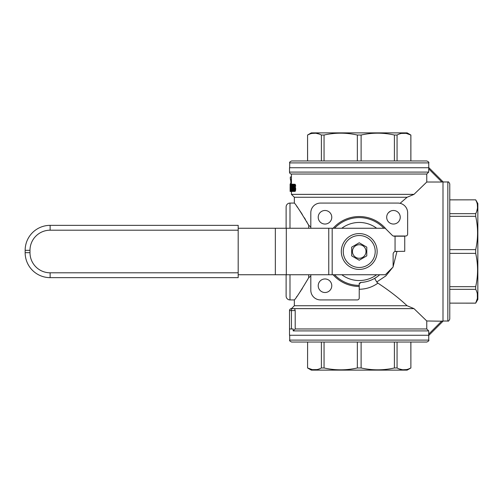 <?xml version="1.0" encoding="UTF-8"?>
<svg xmlns="http://www.w3.org/2000/svg" width="503" height="503" viewBox="0 0 503 503"><rect width="100%" height="100%" fill="white"/><g stroke="black" fill="none" stroke-linecap="round" stroke-linejoin="round"><path stroke-width="0.75" d="M447.833 321.027L442.992 321.027L442.992 181.973L447.833 181.973C448.286 181.47 448.934 182.117 449.77 183.909L449.77 319.091C448.934 320.883 448.286 321.53 447.833 321.027L447.833 181.973M441.86 182.023L442.992 181.778L428.946 167.738L428.707 168.863L441.86 182.023L426.764 182.023L426.764 174.032L428.707 172.095L428.707 168.863M400.092 203.319L407.072 197.27L413.982 194.365L426.764 182.023L419.181 189.367M388.467 212.687L390.366 211.235M393.12 266.684L396.993 251.305M291.507 185.651L291.947 185.651L291.683 185.11L291.294 186.286L291.658 184.199L295.116 184.293L295.67 186.286L294.224 186.286L295.67 186.104M293.255 191.379L291.658 191.461L291.4 191.008L291.224 189.009L292.036 189.009L291.683 187.921L291.947 185.651M286.119 228.261L286.119 206.959A3.873 3.873 0 0 1 289.992 203.08L294.349 203.08L294.349 197.27L291.444 194.365L291.444 191.461M291.444 194.365L413.982 194.365L412.297 195.101M291.444 184.199L291.444 174.032L426.764 174.032M294.437 186.286L294.418 186.745M293.362 185.11L292.966 187.556L293.387 186.745L294.965 186.745L295.701 188.738L295.274 191.19L293.538 191.461L295.116 191.373M293.563 184.199L295.116 184.293M359.23 342.04L426.821 342.04C428.613 341.197 429.26 340.55 428.757 340.103L289.703 340.103C289.206 340.575 289.854 341.223 291.639 342.04L359.23 342.04M413.982 308.635L407.072 305.73L294.349 305.73L291.444 308.635A1.937 1.937 0 0 0 289.508 310.571L289.508 335.262L428.946 335.262L442.992 321.222L426.764 320.977L413.982 308.635L291.444 308.635A1.937 1.937 0 0 0 289.508 310.571L289.508 328.968L293.161 328.968L293.161 330.905L295.204 328.968L426.764 328.968L426.764 320.977M449.77 286.672L449.77 303.127L475.7 303.127C478.177 298.531 478.177 293.934 475.7 289.338L475.7 286.672L449.77 286.672L449.77 253.38L475.7 253.38L475.7 249.62C478.177 238.523 478.177 227.425 475.7 216.328L475.7 213.662C478.177 209.066 478.177 204.47 475.7 199.873L476.668 202.024M324.051 342.04L324.051 367.97C335.149 370.447 346.246 370.447 357.344 367.97L357.344 342.04L307.603 342.04L307.566 367.97L311.294 370.12L407.16 370.12L410.888 367.97L410.888 342.04M357.344 367.97L361.11 367.97C372.207 370.447 383.305 370.447 394.402 367.97L397.062 367.97C401.664 370.447 406.261 370.447 410.857 367.97L408.706 368.938M406.481 369.586L402.658 369.774L399.193 368.932M410.857 342.04L410.888 367.97M359.23 160.96L291.639 160.96C289.854 161.777 289.206 162.425 289.703 162.897L428.757 162.897C429.26 162.45 428.613 161.803 426.821 160.96L359.23 160.96M401.438 133.414L406.128 133.345L410.857 135.03L407.16 132.88L311.294 132.88L307.566 135.03L307.566 160.96M394.402 160.96L397.062 160.96L397.062 135.03L394.402 135.03L394.402 160.96L361.11 160.96L361.11 135.03L357.344 135.03C346.246 132.553 335.149 132.553 324.051 135.03L321.392 135.03C316.796 132.553 312.2 132.553 307.603 135.03L309.747 134.062M311.979 133.414L315.796 133.226L319.26 134.068M307.603 160.96L307.566 135.03M477.316 293.714L477.378 298.398L475.7 303.127L477.85 299.436L477.85 203.564L475.7 199.842L449.77 199.842M477.316 204.249L477.504 208.066L476.662 211.537M449.77 199.873L475.7 199.842M375.207 251.5A15.977 15.977 0 0 0 359.23 235.523A15.977 15.977 0 0 0 343.253 251.5A15.977 15.977 0 0 0 359.23 267.477A15.977 15.977 0 0 0 375.207 251.5M377.143 251.5A17.913 17.913 0 0 0 359.23 233.587A17.913 17.913 0 0 0 341.311 251.5A17.913 17.913 0 0 0 359.23 269.413A17.913 17.913 0 0 0 377.143 251.5M383.896 228.261A33.89 33.89 0 0 0 334.558 228.261M334.558 274.739A33.89 33.89 0 0 0 359.23 285.39L359.23 297.983A1.937 1.937 0 0 1 357.293 299.92L320.493 299.92A9.683 9.683 0 0 1 310.81 290.231L310.81 274.739M376.659 228.261A29.048 29.048 0 0 0 341.795 228.261M331.773 217.265A6.778 6.778 0 0 1 324.995 224.042A6.778 6.778 0 0 1 318.217 217.265A6.778 6.778 0 0 1 324.995 210.487A6.778 6.778 0 0 1 331.773 217.265M290.181 187.286L290.13 190.555M290.093 187.286L290.112 190.555M290.244 187.468L290.13 191.461L290.112 184.199L290.244 187.468L290.577 184.199L290.891 185.293L291.331 185.293M400.243 217.265A6.778 6.778 0 0 1 393.465 224.042A6.778 6.778 0 0 1 386.688 217.265A6.778 6.778 0 0 1 393.465 210.487A6.778 6.778 0 0 1 400.243 217.265M366.008 251.5A6.778 6.778 0 0 0 359.23 244.722A6.778 6.778 0 0 0 352.452 251.5A6.778 6.778 0 0 0 359.23 258.278A6.778 6.778 0 0 0 366.008 251.5M366.781 251.5L366.781 247.149A8.714 8.714 0 0 0 366.769 247.13L359.236 242.786A8.714 8.714 0 0 0 359.217 242.786L351.685 247.13A8.714 8.714 0 0 0 351.672 247.149L351.672 255.851A8.714 8.714 0 0 0 351.685 255.87L359.217 260.214A8.714 8.714 0 0 0 359.236 260.214L366.769 255.87A8.714 8.714 0 0 0 366.781 255.851L366.781 251.5M290.47 179.169L291.055 183.111M426.764 328.968L428.707 330.905L428.757 340.103M331.773 285.735A6.778 6.778 0 0 1 324.995 292.513A6.778 6.778 0 0 1 318.217 285.735A6.778 6.778 0 0 1 324.995 278.958A6.778 6.778 0 0 1 331.773 285.735M386.285 229.362A34.959 34.959 0 0 0 333.118 228.261M333.118 274.739A34.959 34.959 0 0 0 359.23 286.459M289.992 274.739L289.992 299.92A3.873 3.873 0 0 1 286.119 296.041L286.119 274.739M308.043 224.03L308.704 225.275C300.404 211.411 295.619 204.017 294.349 203.08C295.619 204.023 300.404 211.417 308.704 225.275L308.704 228.261M296.776 206.387L297.399 207.255M299.933 210.87L301.681 213.467M301.97 213.907L302.303 214.416M304.491 217.868L304.78 218.34M305.139 218.937L305.428 219.421M306.729 221.647L307.056 222.225M308.704 274.739L308.704 277.725C300.404 291.589 295.619 298.983 294.349 299.92C295.619 298.977 300.404 291.583 308.704 277.725L310.81 275.965M291.444 174.032A1.937 1.937 0 0 1 289.508 172.095L289.508 167.738L428.745 167.738L428.757 162.897M308.704 225.275L310.81 227.035M294.349 197.27L407.072 197.27M294.349 305.73L294.349 299.92L289.992 299.92M407.072 305.73C399.017 298.166 389.297 290.633 377.91 283.132L376.728 282.001L385.902 275.87L392.736 267.382M359.23 289.263C366.171 289.162 372.396 287.112 377.91 283.132M377.898 276.235L374.678 278.36L376.728 282.001M302.303 288.584L301.668 289.552M301.083 290.432L300.222 291.709M297.059 296.223L296.581 296.883M293.079 189.826L293.243 190.373L293.809 190.103L293.023 189.373L293.934 189.373L293.689 187.833L293.13 188.103L293.809 188.103M290.822 188.374L290.445 188.374L290.457 189.373L290.577 190.555L290.778 189.826L290.753 185.563M290.457 189.373L290.809 189.373M293.538 186.745L294.192 188.197L295.638 188.197M294.129 187.833L295.569 187.833M292.746 186.286L292.218 186.286L292.193 186.745L292.727 186.745M293.538 191.461L293.023 191.008L292.727 189.009L293.243 184.293L291.885 184.293L293.06 184.563M379.721 274.739A30.985 30.985 0 0 1 361.053 282.435L361.053 282.435A1.937 1.937 0 0 0 359.23 284.365L359.23 285.39M396.993 251.5L394.981 251.5M295.701 189.468L294.261 189.468L294.129 190.373L295.569 190.373M294.192 190.008L295.638 190.008M290.244 188.197L290.35 187.468M291.489 185.928L291.973 185.928M395.056 236.203L395.056 251.475L404.739 251.305L404.739 236.203L394.321 236.203A2.905 2.905 0 0 1 392.271 235.347L385.179 228.261L238.183 228.261M286.301 228.261L286.301 274.739L238.183 274.739M292.036 189.373L291.432 189.373L291.507 190.103L291.947 190.103L292.036 189.009M291.451 189.738L292.017 189.738M290.206 190.373L290.35 188.197M295.204 328.968L295.204 310.571L294.569 308.635M290.162 184.475L290.483 184.475M290.13 191.461L290.577 191.461L290.401 190.373M290.143 191.373L290.533 191.373M290.162 191.19L290.483 191.19M294.029 187.468L295.468 187.468M291.507 190.103L291.683 190.467L291.947 190.103M290.891 185.293L290.916 190.008L291.256 190.008M238.183 230.198L50.13 230.198A20.139 20.139 0 0 0 29.991 250.337L29.991 252.663L25.15 252.663L25.15 250.337A24.98 24.98 0 0 1 50.13 225.357L238.183 225.357L238.183 272.802L50.13 272.802L50.13 277.643L238.183 277.643L238.183 272.802M394.402 342.04L394.402 367.97M361.11 342.04L361.11 367.97M321.392 160.96L321.392 135.03M324.051 160.96L324.051 135.03M290.973 187.468L291.683 187.468M290.96 186.651L291.935 186.651M286.301 274.739L385.373 274.739L393.12 266.992L393.12 254.21A2.905 2.905 0 0 1 395.056 251.475M310.81 228.261L310.81 212.769A9.683 9.683 0 0 1 320.493 203.08L397.961 203.08A9.683 9.683 0 0 1 407.644 212.769L407.644 234.071A1.937 1.937 0 0 1 405.707 236.008L393.283 236.008M291.444 176.937L290.332 176.974L290.332 179.169L291.444 179.169M293.934 187.198L295.374 187.198M293.84 187.015L295.274 187.015M293.243 185.293L293.563 185.11M290.916 190.008L291.287 190.373M359.217 283.308L359.758 283.038A1.937 1.937 110 0 0 359.349 283.698A1.937 1.937 110 0 1 359.758 283.038L359.217 283.308M357.344 160.96L357.344 135.03M294.261 189.468L294.261 188.738L295.701 188.738M293.689 184.293L295.274 184.475M290.13 184.199L290.577 184.199M290.847 184.928L291.382 184.928M292.193 186.745L292.262 190.103L291.784 191.461M292.218 186.286L292.777 185.928M292.017 184.563L292.218 185.928M291.432 189.373L291.432 189.009M293.243 187.833L293.689 187.833M294.192 188.197L294.261 188.738M292.262 190.103L292.821 190.103M292.312 189.468L292.752 189.468M415.447 192.957L414.994 193.391M293.243 190.373L293.689 190.373M317.016 369.586L312.332 369.655L307.603 367.97C312.2 370.447 316.796 370.447 321.392 367.97L324.051 367.97M321.392 342.04L321.392 367.97M394.402 135.03C383.305 132.553 372.207 132.553 361.11 135.03M293.023 186.286L293.903 186.286L293.689 185.293M292.105 187.286L292.708 187.286M294.129 190.373L293.689 191.373M293.903 186.286L294.224 186.286M293.84 184.475L294.224 186.104M293.023 189.373L293.023 188.832L293.934 188.832M293.13 188.103L293.023 188.832M293.871 189.826L293.934 189.373M293.13 190.103L293.809 190.103M290.47 184.199L290.47 183.111L291.444 183.111M294.129 185.293L295.569 185.293M294.029 184.928L295.468 184.928M293.689 186.833L295.116 186.833M292.312 189.009L292.727 189.009M292.262 188.374L292.708 188.374M290.143 184.293L290.533 184.293M341.795 274.739A29.048 29.048 0 0 0 376.659 274.739M291.545 185.381L291.903 185.381M397.062 342.04L397.062 367.97M290.577 191.461L291.658 191.461M290.891 190.373L290.659 191.461M290.445 188.374L290.445 187.286L290.822 187.286M290.495 185.563L290.445 187.286M290.659 184.199L291.658 184.199M307.603 342.04L307.566 367.97M291.947 191.278L293.174 191.278M294.029 190.738L295.468 190.738M290.973 188.197L291.922 188.197M449.77 289.338L475.7 289.338M475.7 286.672C478.177 275.575 478.177 264.477 475.7 253.38M397.062 160.96L410.888 160.96L410.888 135.03M410.857 160.96L410.857 135.03C406.261 132.553 401.664 132.553 397.062 135.03M449.77 216.328L475.7 216.328M449.77 249.62L475.7 249.62M449.77 213.662L475.7 213.662M449.77 303.127L475.7 303.158M290.703 191.373L291.583 191.373M290.765 191.19L291.47 191.19M290.948 186.104L291.294 186.104M290.916 185.651L291.3 185.651M292.08 191.008L293.023 191.008M290.847 190.738L291.344 190.738M293.934 191.008L295.374 191.008M25.15 252.663A24.98 24.98 0 0 0 50.13 277.643M292.168 187.833L292.702 187.833M292.061 187.468L292.702 187.468M290.332 176.974L291.444 176.974M290.457 186.286L290.809 186.286M290.765 184.475L291.489 184.475M290.703 184.293L291.564 184.293M290.809 184.651L291.432 184.651M293.13 185.563L293.809 185.563M290.809 191.008L291.4 191.008M293.079 185.833L293.871 185.833M292.193 185.469L292.834 185.469M292.105 184.928L292.941 184.928M291.489 186.286L291.973 186.286M293.079 188.374L293.871 188.374M293.934 184.651L295.374 184.651M292.193 190.555L292.903 190.555M293.84 191.19L295.274 191.19M294.192 185.651L295.638 185.651M293.161 330.905L428.707 330.905M289.992 228.261L289.992 203.08M289.508 172.095L428.707 172.095M428.707 334.137L441.86 320.977M275.342 228.261L275.342 274.739M295.204 310.571L289.508 310.571A1.937 1.937 0 0 1 291.444 308.635L291.444 328.968M29.991 250.337L25.15 250.337A24.98 24.98 0 0 1 50.13 225.357L50.13 230.198M328.761 274.739L328.761 228.261M332.181 274.739L332.181 228.261M29.991 252.663A20.139 20.139 0 0 0 50.13 272.802M289.703 167.738L289.703 162.897M359.349 283.698L361.053 282.435M289.703 335.262L289.703 340.103"/></g></svg>
